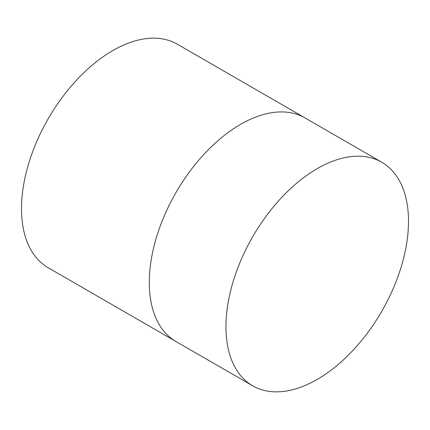 <?xml version="1.0" encoding="UTF-8"?>
<svg xmlns="http://www.w3.org/2000/svg" width="430" height="430" viewBox="0 0 430 430"><rect width="100%" height="100%" fill="white"/><g stroke="black" fill="none" stroke-linecap="round" stroke-linejoin="round"><path stroke-width="0.64" d="M240.558 124.361A129.081 74.524 -60 0 1 305.096 117.97A129.081 74.524 120 0 0 240.558 124.361A129.081 74.524 120 0 0 176.015 192.489A129.081 74.524 -60 0 1 240.558 124.361M381.765 162.234L177.316 44.193A129.081 74.524 120 0 0 112.773 50.584A129.081 74.524 120 0 0 48.235 118.718A129.081 74.524 120 0 0 48.235 267.766L176.015 341.544A129.081 74.524 -60 0 1 176.015 192.489A129.081 74.524 120 0 0 176.015 341.544L252.684 385.807A129.081 74.524 -60 0 1 252.684 236.758A129.081 74.524 -60 0 1 317.227 168.625A129.081 74.524 -60 0 1 381.765 162.234A129.081 74.524 -60 0 1 381.765 311.282A129.081 74.524 -60 0 1 252.684 385.807"/></g></svg>
